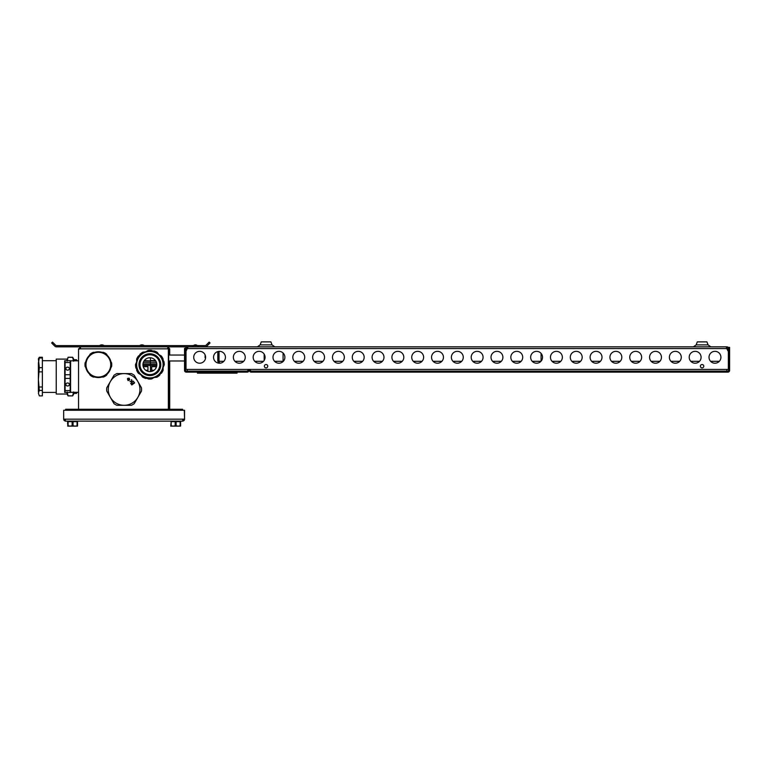 <?xml version="1.0" encoding="UTF-8"?>
<svg xmlns="http://www.w3.org/2000/svg" width="768" height="768" viewBox="0 0 768 768"><rect width="100%" height="100%" fill="white"/><g stroke="black" fill="none" stroke-linecap="round" stroke-linejoin="round"><path stroke-width="1.15" d="M205.344 345.6L56.314 345.6A0.73 0.73 0 0 1 55.805 345.389L52.512 342.096L51.638 342.97L54.922 346.262A1.968 1.968 0 0 0 56.314 346.838L205.344 346.838A1.968 1.968 0 0 0 206.736 346.262L210.029 342.97L209.155 342.096L205.862 345.389A0.73 0.73 0 0 1 205.344 345.6M141.485 369.936A9.907 9.907 0 0 0 141.888 370.541A9.907 9.907 0 0 1 144.931 356.093A9.907 9.907 0 0 1 157.872 358.819A9.907 9.907 0 0 0 139.978 364.675M169.699 355.037L169.699 348.826L167.722 346.838L168.365 348.826L168.365 409.267M78.538 349.392L80.515 346.838L79.872 348.826L78.538 349.392L78.538 409.267M78.538 348.826L79.526 348.97M169.699 360.979L169.699 409.267M169.699 348.826L168.71 348.826L168.71 355.037M168.71 360.979L168.71 409.267M80.515 347.827L79.526 348.826M168.288 348.47L168.221 347.962M168.71 348.826L167.722 347.827M65.654 410.256L65.654 409.267L181.738 409.267L181.738 410.256M66.499 410.256L66.499 409.267M182.582 410.256L182.582 409.267L181.738 409.267M148.493 357.878L150.432 357.763L150.432 371.587L150.432 365.434L156.778 365.434L150.432 365.434L150.432 364.186L156.806 364.186M155.894 361.21A6.941 6.941 0 0 1 153.35 370.685A6.941 6.941 0 0 1 144 368.352A6.941 6.941 0 0 0 153.562 370.56A6.941 6.941 0 0 0 155.76 360.998A6.941 6.941 0 0 0 146.208 358.8A6.941 6.941 0 0 0 144 368.352A6.941 6.941 0 0 0 153.35 370.685A6.941 6.941 0 0 0 155.894 361.21L144.269 360.595M156.029 367.901L156.029 366.662L151.67 366.662L151.67 371.376M153.974 370.272L151.67 370.272M151.277 357.878L150.432 357.878L150.432 360.595L155.491 360.595M142.992 365.434L150.432 365.434L142.992 365.434M147.955 371.338L147.955 366.662L143.587 366.662L143.587 367.594M143.232 362.698L150.432 362.698L150.432 361.21L143.875 361.21L150.432 361.21M156.528 362.698L150.432 362.698L150.432 364.186L142.963 364.186M147.955 370.272L145.786 370.272M168.71 390.355L168.566 387.197M110.39 381.523A15.859 15.859 0 0 1 137.846 381.523A15.859 15.859 0 0 1 124.118 405.302A15.859 15.859 0 0 1 110.39 381.523L106.752 387.811A17.443 17.443 0 0 0 106.752 391.085L114.019 403.67A17.443 17.443 0 0 0 116.851 405.302L131.386 405.302A17.443 17.443 0 0 0 134.218 403.67L141.485 391.085A17.443 17.443 0 0 0 141.485 387.811L134.218 375.226A17.443 17.443 0 0 0 131.386 373.594L116.851 373.594A17.443 17.443 0 0 0 114.019 375.226L110.39 381.523M133.344 381.187L131.731 381.514L131.549 382.992L131.405 381.581L129.984 381.552L131.443 381.245L131.626 379.603L131.77 381.187L133.344 381.187M133.45 381.331L134.602 382.915L131.818 384.941L130.666 383.347L131.894 384.461L132.758 383.827L132.086 382.33L133.037 383.635L134.122 382.838L133.45 381.331M129.504 379.757L129.043 378.442L127.718 378.365L129.139 378.163L129.802 379.91L128.064 380.611L127.421 378.826L129.504 379.757M129.36 380.006L127.632 379.238L128.189 380.323L129.36 380.006M67.632 385.997A1.738 1.498 180 0 0 67.632 382.992A1.738 1.498 180 0 0 67.632 385.997M67.632 370.138A1.738 1.498 0 0 0 67.632 367.142A1.738 1.498 0 0 0 67.632 370.138M78.538 360.816L70.608 360.816L70.579 392.419M64.685 360.71L64.685 392.419M70.579 368.63L70.186 360.71L65.088 360.71L64.685 368.65M70.186 374.726L65.088 374.726L65.088 362.554L70.186 362.554L70.186 392.419L65.088 392.419L65.088 378.413L70.186 378.413M70.186 390.576L65.088 390.576M65.088 374.726L65.088 378.413M98.352 352.291A12.384 12.384 0 0 1 109.085 358.483L106.55 354.106A13.382 13.382 0 0 0 103.402 352.291L93.302 352.291A13.382 13.382 0 0 0 90.154 354.106L87.629 358.483A12.384 12.384 0 0 1 98.352 352.291M111.61 362.861A13.382 13.382 0 0 1 111.61 366.49L109.085 370.867A12.384 12.384 0 0 1 98.352 377.059L103.402 377.059A13.382 13.382 0 0 0 106.55 375.245L109.085 370.867A12.384 12.384 0 0 0 109.085 358.483L111.61 362.861M93.302 377.059A13.382 13.382 0 0 1 90.154 375.245L87.629 370.867A12.384 12.384 0 0 1 87.629 358.483L85.104 362.861A13.382 13.382 0 0 0 85.104 366.49L87.629 370.867A12.384 12.384 0 0 0 98.352 377.059L93.302 377.059M76.589 421.162L68.582 421.162M183.178 421.046L184.32 419.174L182.88 419.174L182.582 421.162L65.318 421.133L65.357 419.174L63.917 419.174L65.654 421.162L63.686 419.405L63.667 410.256M63.869 420.038L64.349 420.672L63.869 420.038M63.917 410.256L184.57 410.256L184.522 419.616L182.582 421.162M184.368 420.048L183.888 420.672L184.368 420.048M64.31 420.634L65.654 421.162M64.195 420.25L63.926 419.357M85.853 367.805A12.883 12.883 0 0 0 89.395 373.93M94.819 377.059A12.883 12.883 0 0 0 101.894 377.059M107.309 373.93A12.883 12.883 0 0 0 110.851 367.805M110.851 361.546A12.883 12.883 0 0 0 107.309 355.421M101.894 352.291A12.883 12.883 0 0 0 94.819 352.291M89.395 355.421A12.883 12.883 0 0 0 85.853 361.546M75.773 421.162L76.502 421.661L75.773 421.162M69.398 421.162L68.678 421.661L69.398 421.162M68.093 421.661L67.699 426.115L70.109 426.115L68.093 425.818L68.093 421.661L77.539 421.661L77.539 425.818L75.062 426.115L77.539 425.818M77.078 421.661L77.078 425.818M72.125 421.661L72.125 425.818L73.046 425.818L73.046 421.661M67.699 426.115L77.482 426.115M72.125 425.818L70.109 426.115M75.062 426.115L73.046 425.818M178.838 421.162L179.558 421.661L178.838 421.162M172.464 421.162L171.734 421.661L172.464 421.162M171.158 421.661L170.755 426.115L173.174 426.115L171.158 425.818L171.158 421.661L180.605 421.661L180.605 425.818L178.128 426.115L180.605 425.818M180.144 421.661L180.144 425.818M175.19 421.661L175.19 425.818L176.112 425.818L176.112 421.661M170.755 426.115L180.538 426.115M175.19 425.818L173.174 426.115M178.128 426.115L176.112 425.818M67.632 421.661L67.632 424.138M205.594 357.744L205.085 357.744L205.085 354.835M184.541 360.979L168.682 360.979L168.682 355.037L184.541 355.037M702.086 367.882A1.68 1.68 0 0 1 700.397 366.192A1.68 1.68 0 0 1 702.086 364.512A1.68 1.68 0 0 1 703.766 366.192A1.68 1.68 0 0 1 702.086 367.882M266.054 367.882A1.68 1.68 0 0 1 264.374 366.192A1.68 1.68 0 0 1 266.054 364.512A1.68 1.68 0 0 1 267.744 366.192A1.68 1.68 0 0 1 266.054 367.882M714.97 351.331A5.942 5.942 0 0 0 709.018 357.274A5.942 5.942 0 0 0 714.97 363.216A5.942 5.942 0 0 0 720.912 357.274A5.942 5.942 0 0 0 714.97 351.331M695.146 351.331A5.942 5.942 0 0 0 689.203 357.274A5.942 5.942 0 0 0 695.146 363.216A5.942 5.942 0 0 0 701.088 357.274A5.942 5.942 0 0 0 695.146 351.331M675.331 351.331A5.942 5.942 0 0 0 669.379 357.274A5.942 5.942 0 0 0 675.331 363.216A5.942 5.942 0 0 0 681.274 357.274A5.942 5.942 0 0 0 675.331 351.331M655.507 351.331A5.942 5.942 0 0 0 649.565 357.274A5.942 5.942 0 0 0 655.507 363.216A5.942 5.942 0 0 0 661.45 357.274A5.942 5.942 0 0 0 655.507 351.331M635.693 351.331A5.942 5.942 0 0 0 629.741 357.274A5.942 5.942 0 0 0 635.693 363.216A5.942 5.942 0 0 0 641.635 357.274A5.942 5.942 0 0 0 635.693 351.331M615.869 351.331A5.942 5.942 0 0 0 609.926 357.274A5.942 5.942 0 0 0 615.869 363.216A5.942 5.942 0 0 0 621.811 357.274A5.942 5.942 0 0 0 615.869 351.331M596.054 351.331A5.942 5.942 0 0 0 590.102 357.274A5.942 5.942 0 0 0 596.054 363.216A5.942 5.942 0 0 0 601.997 357.274A5.942 5.942 0 0 0 596.054 351.331M576.23 351.331A5.942 5.942 0 0 0 570.288 357.274A5.942 5.942 0 0 0 576.23 363.216A5.942 5.942 0 0 0 582.173 357.274A5.942 5.942 0 0 0 576.23 351.331M556.416 351.331A5.942 5.942 0 0 0 550.464 357.274A5.942 5.942 0 0 0 556.416 363.216A5.942 5.942 0 0 0 562.358 357.274A5.942 5.942 0 0 0 556.416 351.331M536.592 351.331A5.942 5.942 0 0 0 530.65 357.274A5.942 5.942 0 0 0 536.592 363.216A5.942 5.942 0 0 0 542.534 357.274A5.942 5.942 0 0 0 536.592 351.331M516.768 351.331A5.942 5.942 0 0 0 510.826 357.274A5.942 5.942 0 0 0 516.768 363.216A5.942 5.942 0 0 0 522.72 357.274A5.942 5.942 0 0 0 516.768 351.331M496.954 351.331A5.942 5.942 0 0 0 491.011 357.274A5.942 5.942 0 0 0 496.954 363.216A5.942 5.942 0 0 0 502.896 357.274A5.942 5.942 0 0 0 496.954 351.331M477.13 351.331A5.942 5.942 0 0 0 471.187 357.274A5.942 5.942 0 0 0 477.13 363.216A5.942 5.942 0 0 0 483.082 357.274A5.942 5.942 0 0 0 477.13 351.331M457.315 351.331A5.942 5.942 0 0 0 451.373 357.274A5.942 5.942 0 0 0 457.315 363.216A5.942 5.942 0 0 0 463.258 357.274A5.942 5.942 0 0 0 457.315 351.331M437.491 351.331A5.942 5.942 0 0 0 431.549 357.274A5.942 5.942 0 0 0 437.491 363.216A5.942 5.942 0 0 0 443.443 357.274A5.942 5.942 0 0 0 437.491 351.331M417.677 351.331A5.942 5.942 0 0 0 411.734 357.274A5.942 5.942 0 0 0 417.677 363.216A5.942 5.942 0 0 0 423.619 357.274A5.942 5.942 0 0 0 417.677 351.331M397.853 351.331A5.942 5.942 0 0 0 391.91 357.274A5.942 5.942 0 0 0 397.853 363.216A5.942 5.942 0 0 0 403.805 357.274A5.942 5.942 0 0 0 397.853 351.331M378.038 351.331A5.942 5.942 0 0 0 372.096 357.274A5.942 5.942 0 0 0 378.038 363.216A5.942 5.942 0 0 0 383.981 357.274A5.942 5.942 0 0 0 378.038 351.331M358.214 351.331A5.942 5.942 0 0 0 352.272 357.274A5.942 5.942 0 0 0 358.214 363.216A5.942 5.942 0 0 0 364.166 357.274A5.942 5.942 0 0 0 358.214 351.331M338.4 351.331A5.942 5.942 0 0 0 332.458 357.274A5.942 5.942 0 0 0 338.4 363.216A5.942 5.942 0 0 0 344.342 357.274A5.942 5.942 0 0 0 338.4 351.331M318.576 351.331A5.942 5.942 0 0 0 312.634 357.274A5.942 5.942 0 0 0 318.576 363.216A5.942 5.942 0 0 0 324.528 357.274A5.942 5.942 0 0 0 318.576 351.331M298.762 351.331A5.942 5.942 0 0 0 292.819 357.274A5.942 5.942 0 0 0 298.762 363.216A5.942 5.942 0 0 0 304.704 357.274A5.942 5.942 0 0 0 298.762 351.331M278.938 351.331A5.942 5.942 0 0 0 272.995 357.274A5.942 5.942 0 0 0 278.938 363.216A5.942 5.942 0 0 0 284.89 357.274A5.942 5.942 0 0 0 278.938 351.331M259.123 351.331A5.942 5.942 0 0 0 253.181 357.274A5.942 5.942 0 0 0 259.123 363.216A5.942 5.942 0 0 0 265.066 357.274A5.942 5.942 0 0 0 259.123 351.331M239.299 351.331A5.942 5.942 0 0 0 233.357 357.274A5.942 5.942 0 0 0 239.299 363.216A5.942 5.942 0 0 0 245.251 357.274A5.942 5.942 0 0 0 239.299 351.331M219.485 351.331A5.942 5.942 0 0 0 213.542 357.274A5.942 5.942 0 0 0 219.485 363.216A5.942 5.942 0 0 0 225.427 357.274A5.942 5.942 0 0 0 219.485 351.331M199.661 351.331A5.942 5.942 0 0 0 193.718 357.274A5.942 5.942 0 0 0 199.661 363.216A5.942 5.942 0 0 0 205.613 357.274A5.942 5.942 0 0 0 199.661 351.331M195.437 344.861A2.976 2.976 0 0 0 193.469 345.6A2.976 2.976 0 0 1 197.405 345.6A2.976 2.976 0 0 0 195.437 344.861M696.182 344.88L697.277 341.885L706.944 341.885L708.038 344.88L696.182 344.88L693.389 346.838M270.922 341.885L272.016 344.88L270.922 341.885L261.254 341.885L260.16 344.88L272.016 344.88L274.81 346.838M261.254 341.885L260.16 344.88L257.366 346.838M727.613 350.266L727.613 348.557A0.73 0.73 0 0 0 726.883 347.827L726.854 346.838L205.344 346.838M187.277 346.838L187.766 347.942L187.277 346.838L187.248 347.827A0.73 0.73 0 0 0 186.518 348.557L186.518 350.266M726.854 371.146L726.854 369.427L728.342 369.427L728.342 351.523L726.374 347.942L726.854 346.838A1.718 1.718 0 0 1 728.611 348.557L727.613 348.557M726.374 347.942L726.854 346.838M187.277 347.827L187.766 348.298M187.891 347.386L186.019 351.13L186.019 369.427L187.277 369.427L187.277 371.146M249.475 370.157L248.947 370.416A1.718 1.718 0 0 1 247.229 372.134L186.259 372.134A1.718 1.718 0 0 1 184.541 370.416L184.541 348.355L185.53 348.355L185.53 370.416A0.73 0.73 0 0 0 186.259 371.146L247.229 371.146A0.73 0.73 0 0 0 247.939 370.589A0.73 0.73 0 0 1 247.229 371.146L247.229 372.134M247.027 371.146L248.362 370.157L250.032 370.157L251.011 371.03M728.342 351.523L728.342 366.653M728.611 351.523L728.611 348.557M187.248 346.838A1.718 1.718 0 0 0 185.53 348.557L186.518 348.557M185.53 351.13L186.019 351.13M186.019 366.653L185.53 366.653M250.502 370.618A0.73 0.73 0 0 0 251.203 371.146L251.203 372.134L727.882 372.134A1.718 1.718 0 0 0 729.6 370.416L729.6 347.366L728.611 347.366L728.611 370.416A0.73 0.73 0 0 1 727.882 371.146L251.203 371.146A0.73 0.73 0 0 1 250.502 370.618M249.475 370.416A1.718 1.718 0 0 0 251.203 372.134M237.062 372.134L237.062 373.133L197.424 373.133L197.424 372.134M264.173 360.403L264.173 354.144M219.715 363.216L219.024 361.306L219.024 351.35M218.938 363.197L217.805 361.306L217.805 351.571M274.57 361.306L283.075 361.306L283.075 353.002M143.875 368.141A6.941 6.941 0 0 1 146.419 358.666A6.941 6.941 0 0 0 143.875 368.141M136.656 369.005L136.656 369.638M147.024 378.298L147.562 378.614M152.746 351.053L152.208 350.736M146.419 358.666A6.941 6.941 0 0 1 155.76 360.998A6.941 6.941 0 0 0 146.419 358.666M139.517 355.382L138.413 356.026A14.371 14.371 0 0 0 136.656 359.069L136.656 361.891M136.656 370.282A14.371 14.371 0 0 0 138.413 373.325L140.861 374.746M148.128 378.941A14.371 14.371 0 0 0 151.642 378.941L154.09 377.52M161.357 373.325A14.371 14.371 0 0 0 163.114 370.282L163.114 367.459M163.114 360.346L163.114 359.069A14.371 14.371 0 0 0 161.357 356.026L158.909 354.614M151.642 350.419A14.371 14.371 0 0 0 148.128 350.419L145.68 351.83M141.888 370.541A9.907 9.907 0 0 0 155.741 372.662A9.907 9.907 0 0 0 157.872 358.819A9.907 9.907 0 0 0 144.019 356.688A9.907 9.907 0 0 0 141.888 370.541A9.907 9.907 0 0 1 144.019 356.688A9.907 9.907 0 0 1 157.872 358.819M135.514 364.483A14.371 14.371 0 0 0 135.898 367.978L142.531 377.021A14.371 14.371 0 0 0 145.747 378.442L156.902 377.213A14.371 14.371 0 0 0 159.734 375.139L164.246 364.867A14.371 14.371 0 0 0 163.872 361.373L157.238 352.33A14.371 14.371 0 0 0 154.013 350.918L142.867 352.138A14.371 14.371 0 0 0 140.035 354.211L135.648 364.186M135.898 367.978L139.219 372.499A13.229 13.229 0 0 0 161.99 370.003A13.229 13.229 0 0 0 148.445 351.523A13.229 13.229 0 0 0 139.219 372.499M154.013 350.918L148.445 351.523M163.872 361.373L160.55 356.851M151.325 377.827L156.902 377.213M140.035 354.211L137.77 359.347M76.55 392.323L76.55 393.418L73.574 393.418L73.574 392.323L73.574 394.31L72.662 395.894L68.054 395.894L67.142 391.93L68.054 395.76L72.662 395.894M67.142 394.032L56.237 394.032L56.237 359.098L67.142 359.098L67.142 360.71L68.054 357.245L72.662 357.37L73.574 361.21M67.142 361.21L68.054 357.37M68.054 395.894L67.142 394.31L67.142 392.419M73.574 359.722L76.55 359.722L76.55 360.816M73.574 391.93L72.662 395.76M73.344 359.28L72.662 357.245L68.054 357.245M73.574 360.816L73.574 358.829L72.662 357.245M38.4 378.998L38.4 391.68M39.312 390.442L42.365 390.442L42.365 395.875L39.312 395.875L38.4 393.158L39.312 390.442L38.4 379.421L39.312 367.68L38.4 358.829L39.312 357.264L39.312 357.984L42.365 357.984L42.365 357.264L39.312 357.264M38.4 390.307L38.4 362.832L39.312 357.984M39.312 395.875L38.4 393.158M39.312 371.856L42.365 371.856L42.365 367.68L39.312 367.68M42.365 367.68L42.365 357.984M42.365 390.442L42.365 386.986L39.312 386.986M42.365 386.986L42.365 371.856M79.872 348.826L168.365 348.826M182.88 419.174L65.357 419.174M184.57 419.174L184.32 410.256M726.634 348.557L187.498 348.557M726.854 369.427L187.277 369.427M217.805 361.306L223.853 361.306M234.931 361.306L243.677 361.306M254.755 361.306L263.491 361.306M690.778 361.306L699.514 361.306M710.592 361.306L719.338 361.306M541.075 361.171L541.075 353.376M552.038 361.306L560.784 361.306M571.862 361.306L580.598 361.306M591.677 361.306L600.422 361.306M611.501 361.306L620.237 361.306M631.315 361.306L640.061 361.306M651.139 361.306L659.875 361.306M670.954 361.306L679.699 361.306M433.123 361.306L441.869 361.306M452.947 361.306L461.683 361.306M472.762 361.306L481.507 361.306M492.586 361.306L501.322 361.306M512.4 361.306L521.146 361.306M532.224 361.306L540.96 361.306M294.394 361.306L303.13 361.306M314.208 361.306L322.954 361.306M334.032 361.306L342.768 361.306M353.846 361.306L362.592 361.306M373.67 361.306L382.406 361.306M393.485 361.306L402.23 361.306M413.309 361.306L422.045 361.306M158.669 358.234A10.896 10.896 0 0 1 156.326 373.469A10.896 10.896 0 0 1 141.091 371.126A10.896 10.896 0 0 1 143.434 355.882A10.896 10.896 0 0 1 158.669 358.234M144.269 345.6A3.965 3.965 0 0 0 139.642 345.6M104.131 345.6A3.965 3.965 0 0 0 99.514 345.6M76.55 392.419L78.538 392.419M76.55 360.71L78.538 360.71M70.608 392.323L78.538 392.323M192.97 346.176L191.731 346.838L192.97 346.176M197.914 346.176L199.142 346.838L197.914 346.176M708.038 344.88L710.832 346.838M56.237 392.419L42.365 392.419M56.237 360.71L42.365 360.71"/></g></svg>
